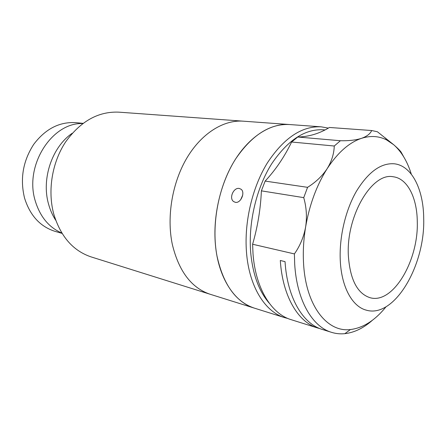 <?xml version="1.0" encoding="UTF-8"?>
<svg xmlns="http://www.w3.org/2000/svg" width="446" height="446" viewBox="0 0 446 446"><rect width="100%" height="100%" fill="white"/><g stroke="black" fill="none" stroke-linecap="round" stroke-linejoin="round"><path stroke-width="0.67" d="M254.343 308.125L210.088 294.237C191.44 287.938 178.852 271.33 172.323 244.414C166.497 216.801 172.234 182.659 186.924 157.923C201.659 133.187 223.719 119.69 243.204 121.173L118.87 112.158C98.282 111.271 80.497 121.245 65.517 142.079C52.121 162.383 47.488 190.509 53.671 213.723C60.483 236.397 72.982 250.803 91.174 256.924L210.088 294.237C191.44 287.938 178.852 271.33 172.323 244.414C166.497 216.801 172.234 182.659 186.924 157.923C201.659 133.187 223.719 119.69 243.204 121.173L289.342 124.523C269.975 123.035 247.736 137.463 232.65 163.888C217.609 190.314 211.437 226.735 216.985 255.971C223.251 284.436 235.666 301.808 254.226 308.086C234.451 302.21 218.272 277.713 215.418 244.659C212.792 215.725 220.642 182.537 235.555 159.049C251.901 135.127 269.83 123.62 289.342 124.523L321.142 126.826L328.356 128.108M55.711 220.224C52.528 215.357 50.119 209.893 48.486 203.839C41.294 178.645 52.204 146.79 72.263 133.248C52.204 146.79 41.294 178.645 48.486 203.839C50.119 209.893 52.528 215.357 55.711 220.224M61.871 233.08C48.882 227.449 39.978 216.622 35.162 200.594C24.268 165.327 52.082 122.265 82.716 123.553C52.082 122.265 24.268 165.327 35.162 200.594C39.978 216.622 48.882 227.449 61.871 233.08M62.055 233.381L55.098 231.374C40.218 226.674 30.027 215.552 24.53 198.002C19.903 178.868 22.975 160.978 33.734 144.337C45.47 128.844 59.524 121.619 75.898 122.667L83.001 123.341M287.926 318.5L284.632 317.624C265.03 311.821 249.069 286.6 246.487 252.235C244.096 222.158 252.23 187.51 267.316 162.974C283.834 137.992 301.775 125.945 321.142 126.826M325.067 129.925C306.073 128.097 288.289 139.369 271.709 163.749C256.584 187.716 248.316 222.086 250.641 251.906C252.642 274.011 258.819 291.071 269.167 303.09M235.315 202.306L233.704 201.614C228.647 198.425 233.604 187.158 239.312 188.463L241.152 189.299C245.495 192.499 240.689 203.649 235.315 202.306M242.724 195.047L240.728 199.663M348.371 255.909C345.901 216.081 372.103 172.106 393.188 176.767C407.427 178.367 417.082 197.745 417.278 221.562C418.677 260.503 393.01 304.523 370.046 297.705C357.352 293.574 350.127 279.642 348.371 255.909M423.7 218.362C425.272 265.325 394.297 318.689 366.199 310.132C352.234 306.558 341.324 286.901 340.248 259.957C339.228 236.832 345.516 210.211 356.371 191.328C368.234 172.039 380.839 162.857 394.197 163.788C411.797 165.544 423.538 189.411 423.7 218.362M372.561 320.122C363.68 328.044 354.442 332.554 344.853 333.669C340.298 334.132 335.832 333.68 331.473 332.32C312.261 326.673 296.785 300.375 294.689 263.987L294.399 253.919L252.609 244.246C257.676 226.752 260.603 208.951 261.384 190.849L303.737 197.639L307.578 187.331C315.796 182.185 322.307 175.98 327.124 168.716C316.66 185.268 309.491 204.686 305.622 226.975C307.116 217.118 306.491 207.34 303.737 197.639M319.921 328.607L317.541 327.949C298.196 322.252 282.558 296.267 280.305 260.481L285.044 261.64C287.241 297.621 302.828 323.707 322.135 329.393L331.473 332.32M317.541 327.949L291.004 319.626C271.447 313.839 255.541 288.467 253.021 253.83L252.609 244.246M294.399 253.919C300.069 245.846 303.81 236.865 305.622 226.975C303.575 239.418 302.884 251.527 303.553 263.296C305.772 305.934 327.197 332.565 350.411 329.549C363.211 327.949 375.086 320.362 386.035 306.776M261.384 190.849L265.141 181.093C275.583 169.904 284.409 156.88 291.623 142.012L334.266 146.015L340.393 140.73L297.755 137.017C308.939 136.749 319.492 133.566 329.427 127.467L371.708 130.533L377.405 131.765L393.757 144.777L386.682 139.966C378.977 135.997 370.581 135.45 361.483 138.344C366.779 136.482 370.186 133.878 371.708 130.533M307.578 187.331L265.141 181.093M340.393 140.73C348.844 140.919 355.875 140.122 361.483 138.344C349.162 142.497 337.711 152.621 327.124 168.716C331.612 161.446 333.993 153.881 334.266 146.015M291.623 142.012L297.755 137.017M411.318 174.196C407.382 161.48 401.528 151.673 393.757 144.777C397.787 148.306 400.252 150.781 401.16 152.209L403.702 156.825M401.16 152.209L400.558 152.153M284.632 317.624L254.226 308.086M235.393 202.322L233.704 201.614M350.411 329.549L344.853 333.669M386.682 139.966L385.467 138.009"/></g></svg>
